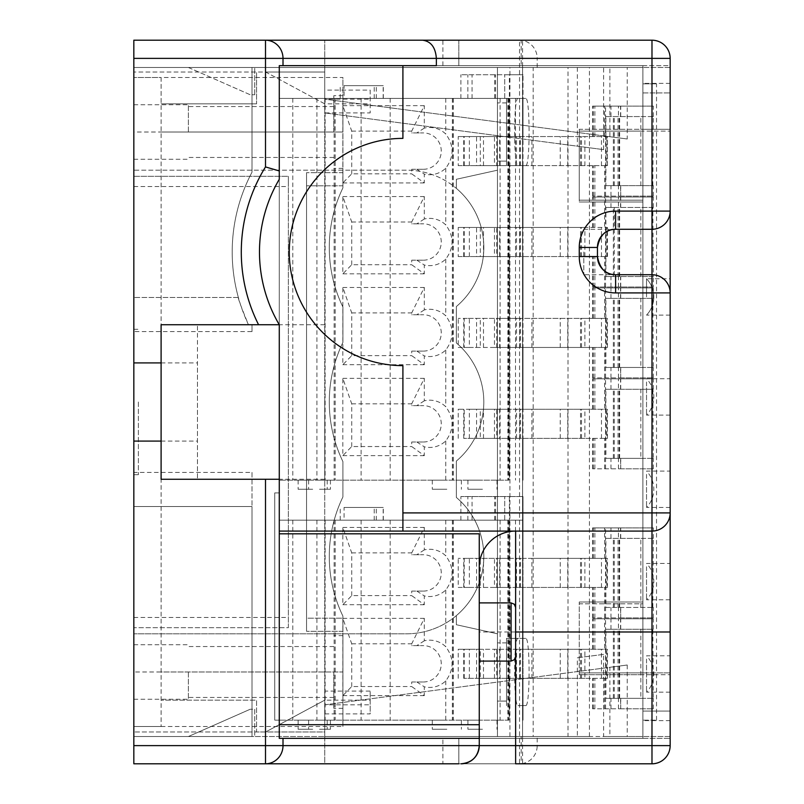 <?xml version="1.0" encoding="UTF-8"?>
<svg xmlns="http://www.w3.org/2000/svg" width="804" height="804" viewBox="0 0 804 804"><rect width="100%" height="100%" fill="white"/><g stroke="black" fill="none" stroke-linecap="round" stroke-linejoin="round"><path stroke-width="0.6" stroke-dasharray="4.02 3.01" d="M279.279 533.816L279.279 724.716L479.264 724.716L479.264 533.816L279.279 533.816L279.279 724.716M579.262 674.717L579.262 601.985L579.262 674.717L642.899 674.717L642.899 601.985L579.262 601.985L642.899 601.985L642.899 129.283L579.262 129.283L579.262 202.015L579.262 129.283L670.164 129.283L642.899 129.283L642.899 674.717L670.164 674.717L579.262 674.717M583.804 252.004L583.804 274.737L583.804 252.004M161.101 77.475L161.101 726.525L133.836 726.525L133.836 763.8L324.736 763.8L324.736 40.2L133.836 40.2L133.836 77.475L133.836 72.018L133.836 77.475L161.101 77.475L133.836 77.475L161.101 77.475L161.101 103.837L161.101 77.475L133.836 77.475L133.836 726.525L161.101 726.525L133.836 726.525L161.101 726.525L161.101 77.475L342.916 77.475L342.916 132.017L342.916 77.475M288.365 627.683L288.365 176.317L288.365 627.683L133.836 627.683L133.836 617.442L133.836 627.683L288.365 627.683M133.836 176.317L288.365 176.317L288.365 186.558L288.365 176.317L133.836 176.317L133.836 627.683L133.836 176.317M188.377 671.983L188.377 699.259L188.377 671.983M333.821 671.983L333.821 708.344L333.821 671.983M133.836 671.983L133.836 699.259L133.836 671.983L342.916 671.983L342.916 635.622L342.916 726.525L342.916 616.125A137.032 137.032 0 0 1 342.916 496.942A137.032 137.032 0 0 0 342.916 616.125L342.916 618.206L306.555 618.206L306.555 631.331L306.555 172.669L306.555 631.331L306.555 172.669L306.555 618.206L342.916 618.206L342.916 631.331L342.916 616.125A137.032 137.032 0 0 1 342.916 496.942L342.916 461.596A137.032 137.032 0 0 1 342.916 342.403L342.916 307.058L342.916 342.403A137.032 137.032 0 0 0 342.916 461.596A137.032 137.032 0 0 1 342.916 342.403L342.916 307.058A137.032 137.032 0 0 1 342.916 187.875L342.916 172.669L342.916 187.875A137.032 137.032 0 0 0 342.916 307.058A137.032 137.032 0 0 1 342.916 187.875L342.916 132.017L342.916 187.875A137.032 137.032 0 0 0 342.916 307.058L342.916 342.403A137.032 137.032 0 0 0 342.916 461.596L342.916 496.942A137.032 137.032 0 0 0 342.916 616.125L342.916 671.983L161.101 671.983M342.916 631.331L306.555 631.331L342.916 631.331L342.916 616.125A137.032 137.032 0 0 1 342.916 496.942A137.032 137.032 0 0 0 342.916 616.125L342.916 631.331M342.916 185.794L306.555 185.794L342.916 185.794L342.916 172.669L306.555 172.669L342.916 172.669L342.916 185.794M342.916 461.596L342.916 496.942L342.916 461.596A137.032 137.032 0 0 1 342.916 342.403L342.916 307.058L342.916 342.403A137.032 137.032 0 0 0 342.916 461.596M342.916 307.058A137.032 137.032 0 0 1 342.916 187.875A137.032 137.032 0 0 0 342.916 307.058M333.821 132.017L333.821 95.656L333.821 132.017M133.836 132.017L133.836 104.741L133.836 159.282L133.836 132.017L342.916 132.017L342.916 95.656L342.916 168.378L342.916 132.017L161.101 132.017M188.377 132.017L188.377 104.741L188.377 132.017M138.378 402L138.378 474.722L138.378 402M133.836 402L133.836 329.278L133.836 402M646.537 296.917L646.537 278.737L646.537 296.917M646.537 659.079L646.537 692.164L646.537 659.079M646.537 474.36L646.537 507.445L646.537 474.36M479.264 635.622L479.264 602.899L479.264 635.622M324.736 90.118L324.736 112.922L324.736 103.837L370.182 103.837L370.182 112.922L370.182 90.118L324.736 90.118L324.736 65.657L522.57 65.657L279.279 65.657L279.279 179.282A143.434 143.434 0 0 0 279.279 324.736L279.279 738.343L279.279 65.657L279.279 738.343L324.736 738.343L324.736 713.882L370.182 713.882L370.182 691.078L370.182 713.882M605.894 607.442L653.34 607.442L605.894 607.442L605.894 587.443L512.218 587.443L607.442 587.443L605.894 587.443L605.894 558.358L523.002 558.358L523.002 496.54L523.002 520.178L279.279 520.178L279.279 720.163L279.279 520.178L523.002 520.178L460.903 520.178L509.364 520.178L509.364 496.54L523.002 496.54L460.903 496.54L509.364 496.54M620.557 196.106L653.34 196.106L592.558 196.106L620.738 196.106L620.557 185.644L653.34 185.644L605.894 185.644L605.894 165.644L512.218 165.644L607.442 165.644L605.894 165.644L605.894 136.559L523.002 136.559L523.002 74.742L523.002 98.379L279.279 98.379L279.279 480.179L279.279 98.379L523.002 98.379L460.903 98.379L509.364 98.379L509.364 74.742L523.002 74.742L460.903 74.742L509.364 74.742M646.537 382L646.537 415.095L646.537 382M646.537 566.719L646.537 599.804L646.537 566.719M614.236 207.462L605.894 207.462L605.894 227.462L607.442 227.462L606.789 227.462L606.789 256.556L607.442 256.556L605.894 256.556L605.894 276.556L653.34 276.556L652.848 207.462L613.362 207.462L614.236 207.462L614.236 276.556L619.643 276.556L605.894 276.556M652.848 276.556L614.236 276.556M640.838 276.556L640.838 207.462M652.848 207.462L605.894 207.462M618.437 197.01L653.34 197.01L592.558 197.01L618.437 197.01L618.437 207.462M620.557 207.462L620.557 197.01M653.34 207.462L653.34 197.01M653.34 287.008L592.558 287.008L653.34 287.008L653.34 276.556M620.557 287.008L620.557 276.556M640.838 185.644L640.838 116.56L605.894 116.56L605.894 136.559L607.442 136.559L606.789 136.559L606.789 165.644M652.848 185.644L653.34 116.56L605.894 116.56M618.437 106.108L653.34 106.108L592.558 106.108L618.437 106.108L618.437 116.56M620.557 116.56L620.557 106.108M652.848 116.56L640.838 116.56M653.34 116.56L653.34 106.108M653.34 196.106L653.34 185.644M605.894 185.644L620.557 185.644M652.848 298.364L605.894 298.364L605.894 318.364L607.442 318.364L606.789 318.364L606.789 347.459L607.442 347.459L605.894 347.459L605.894 367.458L653.34 367.458L652.848 298.364L605.894 298.364M618.437 287.912L653.34 287.912L592.558 287.912L618.437 287.912L618.437 298.364M620.557 298.364L620.557 287.912M653.34 298.364L653.34 287.912M620.557 377.91L653.34 377.91L592.558 377.91L620.738 377.91L620.557 367.458M653.34 377.91L653.34 367.458M652.848 367.458L640.838 367.458L640.838 298.364M640.838 367.458L605.894 367.458M652.848 389.277L605.894 389.277L605.894 409.276L607.442 409.276L606.789 409.276L606.789 438.361L607.442 438.361L605.894 438.361L605.894 458.36L653.34 458.36L652.848 389.277L605.894 389.277M618.437 378.815L653.34 378.815L592.558 378.815L618.437 378.815L618.437 389.277M620.557 389.277L620.557 378.815M653.34 389.277L653.34 378.815M620.557 468.812L653.34 468.812L592.558 468.812L620.738 468.812L620.557 458.36M653.34 468.812L653.34 458.36M652.848 458.36L640.838 458.36L640.838 389.277M640.838 458.36L605.894 458.36M604.568 287.008L604.568 256.556L605.894 256.556L605.894 227.462L604.568 227.462L604.568 197.01M604.568 377.91L604.568 347.459L605.894 347.459L605.894 318.364L604.568 318.364L604.568 287.912M604.568 468.812L604.568 438.361L605.894 438.361L605.894 409.276L604.568 409.276L604.568 378.815M604.568 256.556L499.656 256.556L499.656 227.462L606.789 227.462M604.568 347.459L584.88 347.459L584.88 318.364L604.568 318.364M584.88 256.556L584.88 227.462L604.568 227.462M584.88 227.462L523.002 227.462L523.002 165.644L499.656 165.644L499.656 136.559L606.789 136.559M508.952 256.556L508.952 227.462L496.691 227.462L496.691 256.556L531.886 256.556L531.886 227.462M531.886 256.556L606.789 256.556M531.886 165.644L531.886 136.559M584.88 347.459L499.656 347.459L499.656 318.364L606.789 318.364M584.88 318.364L523.002 318.364L523.002 256.556L523.002 318.364L499.656 318.364M499.656 347.459L606.789 347.459M531.886 347.459L531.886 318.364M604.568 438.361L584.88 438.361L584.88 409.276L604.568 409.276M344.062 85.656L383.307 85.656L344.062 85.656L344.062 98.379L340.213 98.379L383.307 98.379L344.062 98.379M519.696 256.556L519.696 227.462L523.002 227.462L523.002 165.644L496.691 165.644L496.691 136.559L499.656 136.559M508.952 165.644L508.952 136.559L496.691 136.559M496.691 165.644L499.656 165.644M496.691 256.556L499.656 256.556M496.691 227.462L499.656 227.462M496.691 347.459L496.691 318.364M508.952 347.459L508.952 318.364M584.88 438.361L496.691 438.361L496.691 409.276L606.789 409.276M508.952 438.361L508.952 409.276L496.691 409.276M496.691 438.361L499.656 438.361L499.656 409.276M476.561 438.361L476.561 409.276L480.31 409.276L480.31 438.361L463.737 438.361L499.656 438.361M584.88 409.276L523.002 409.276L523.002 347.459L523.002 409.276L508.952 409.276M480.31 438.361L606.789 438.361M531.886 438.361L531.886 409.276M480.31 227.462L480.31 256.556L458.22 256.556L458.22 227.462L512.218 227.462L458.22 227.462M469.365 256.556L469.365 227.462M480.31 256.556L476.561 256.556L476.561 227.462M476.561 256.556L494.47 256.556L494.47 227.462M494.47 256.556L512.218 256.556L509.364 256.556L509.364 318.364L464.22 318.364L464.22 347.459L509.364 347.459L509.364 409.276L464.22 409.276L464.22 438.361M480.31 136.559L480.31 165.644L458.22 165.644L458.22 136.559L512.218 136.559L458.22 136.559M469.365 165.644L469.365 136.559M480.31 165.644L476.561 165.644L476.561 136.559M476.561 165.644L494.47 165.644L494.47 136.559M494.47 165.644L512.218 165.644L509.364 165.644L509.364 227.462M458.22 438.361L458.22 409.276L464.22 409.276M469.365 438.361L469.365 409.276L458.22 409.276M480.31 409.276L469.365 409.276M494.47 438.361L494.47 409.276L476.561 409.276M509.364 409.276L494.47 409.276M494.47 318.364L463.737 318.364L480.31 318.364L480.31 347.459L463.737 347.459L494.47 347.459L494.47 318.364L509.364 318.364M476.561 347.459L476.561 318.364M480.31 347.459L469.365 347.459L469.365 318.364L458.22 318.364L464.22 318.364M480.31 318.364L469.365 318.364M469.365 347.459L458.22 347.459L458.22 318.364M494.47 347.459L509.364 347.459M411.718 169.282L423.356 169.282L411.718 169.282L411.718 173.825L424.301 182.92L424.301 174.096A23.638 23.276 -90 0 0 445.778 168.157C454.159 156.79 454.159 145.413 445.778 134.047A23.638 23.276 -90 0 0 424.301 128.107L424.301 105.656L411.718 131.102L411.718 132.921L423.356 132.921L411.718 132.921M423.356 169.282A18.18 17.909 -90 0 0 441.255 151.102A18.18 17.909 -90 0 0 423.356 132.921M351.73 173.825L351.73 131.102L342.846 105.656L342.846 182.92L351.73 173.825L411.718 173.825M351.73 131.102L411.718 131.102M411.718 441.999L423.356 441.999L411.718 441.999L411.718 446.542L424.301 455.637L424.301 446.813A23.638 23.276 -90 0 0 445.778 440.873C454.159 429.507 454.159 418.13 445.778 406.764A23.638 23.276 -90 0 0 424.301 400.824L424.301 378.362L411.718 403.819L411.718 405.638L423.356 405.638L411.718 405.638M423.356 441.999A18.18 17.909 -90 0 0 441.255 423.819A18.18 17.909 -90 0 0 423.356 405.638M351.73 446.542L351.73 403.819L342.846 378.362L342.846 455.637L351.73 446.542L411.718 446.542M351.73 403.819L411.718 403.819M411.718 351.097L423.356 351.097L411.718 351.097L411.718 355.639L424.301 364.725L424.301 355.911A23.638 23.276 -90 0 0 445.778 349.971C454.159 338.595 454.159 327.228 445.778 315.861A23.638 23.276 -90 0 0 424.301 309.912L424.301 287.46L411.718 312.917L411.718 314.736L423.356 314.736L411.718 314.736M423.356 351.097A18.18 17.909 -90 0 0 441.255 332.916A18.18 17.909 -90 0 0 423.356 314.736M351.73 355.639L351.73 312.917L342.846 287.46L342.846 364.725L351.73 355.639L411.718 355.639M351.73 312.917L411.718 312.917M411.718 260.184L423.356 260.184L411.718 260.184L411.718 264.737L424.301 273.822L424.301 265.008A23.638 23.276 -90 0 0 445.778 259.059C454.159 247.692 454.159 236.326 445.778 224.949A23.638 23.276 -90 0 0 424.301 219.01L424.301 196.558L411.718 222.004L411.718 223.824L423.356 223.824L411.718 223.824M423.356 260.184A18.18 17.909 -90 0 0 441.255 242.004A18.18 17.909 -90 0 0 423.356 223.824M351.73 264.737L351.73 222.004L342.846 196.558L342.846 273.822L351.73 264.737L411.718 264.737M351.73 222.004L411.718 222.004M494.661 98.379L494.661 74.742M495.606 98.379L495.606 74.742M467.848 98.379L467.848 74.742M460.903 98.379L460.903 74.742M472.048 98.379L472.048 74.742M504.721 98.379L504.721 74.742L504.721 98.379M376.292 98.379L376.292 85.656M340.213 98.379L340.213 85.656M519.696 347.459L519.696 318.364M519.696 438.361L519.696 409.276M509.364 136.559L509.364 98.379L523.002 98.379L523.002 136.559L508.952 136.559M519.696 165.644L519.696 136.559M519.696 227.462L508.952 227.462M458.22 347.459L464.22 347.459M458.22 256.556L509.364 256.556M464.22 256.556L464.22 227.462M458.22 165.644L509.364 165.644M464.22 165.644L464.22 136.559M416.814 169.282L424.301 174.096M342.846 182.92L424.301 182.92M424.301 105.656L342.846 105.656M424.301 128.107L416.814 132.921M416.814 441.999L424.301 446.813M342.846 455.637L424.301 455.637M424.301 378.362L342.846 378.362M424.301 400.824L416.814 405.638M416.814 351.097L424.301 355.911M342.846 364.725L424.301 364.725M424.301 287.46L342.846 287.46M424.301 309.912L416.814 314.736M416.814 260.184L424.301 265.008M342.846 273.822L424.301 273.822M424.301 196.558L342.846 196.558M424.301 219.01L416.814 223.824M312.676 489.264L298.133 489.264L312.676 489.264M319.51 489.264L330.424 489.264L319.51 489.264M446.843 489.264L432.301 489.264L446.843 489.264M509.063 480.179L279.279 480.179L509.063 480.179L509.063 98.379M523.002 438.361L523.002 480.179L523.002 438.361M509.364 438.361L509.364 480.179M523.002 98.379L523.002 480.179L523.002 98.379M508.349 98.379L508.349 480.179M507.867 98.379L507.867 480.179M452.371 98.379L452.371 480.179M316.917 98.379L316.917 480.179M335.198 98.379L335.198 480.179M292.797 98.379L292.797 480.179M361.096 98.379L361.096 480.179M390.181 98.379L390.181 480.179M312.676 480.179L298.133 480.179L312.676 480.179M319.51 480.179L330.424 480.179L319.51 480.179M446.843 480.179L432.301 480.179L446.843 480.179M482.46 489.264L467.918 489.264L482.46 489.264M482.46 480.179L467.918 480.179L482.46 480.179M652.848 607.442L653.34 538.358L605.894 538.358L605.894 558.358L607.442 558.358L606.789 558.358L606.789 587.443M618.437 527.906L653.34 527.906L592.558 527.906L618.437 527.906L618.437 538.358M620.557 538.358L620.557 527.906M653.34 538.358L653.34 527.906M620.557 617.894L653.34 617.894L592.558 617.894L620.738 617.894L620.557 607.442M653.34 617.894L653.34 607.442M640.838 607.442L640.838 538.358L605.894 538.358M652.848 538.358L640.838 538.358M652.848 629.261L605.894 629.261L605.894 649.26L607.442 649.26L606.789 649.26L606.789 678.345L607.442 678.345L605.894 678.345L605.894 698.344L653.34 698.344L652.848 629.261L605.894 629.261M618.437 618.809L653.34 618.809L592.558 618.809L618.437 618.809L618.437 629.261M620.557 629.261L620.557 618.809M653.34 629.261L653.34 618.809M620.557 708.806L653.34 708.806L592.558 708.806L620.738 708.806L620.557 698.344M653.34 708.806L653.34 698.344M652.848 698.344L640.838 698.344L640.838 629.261M640.838 698.344L605.894 698.344M604.568 708.806L604.568 678.345L605.894 678.345L605.894 649.26L604.568 649.26L604.568 618.809M531.886 587.443L531.886 558.358L606.789 558.358M604.568 678.345L584.88 678.345L584.88 649.26L604.568 649.26M499.656 587.443L523.002 587.443L499.656 587.443L499.656 558.358L531.886 558.358M344.062 507.445L383.307 507.445L344.062 507.445L344.062 520.178L340.213 520.178L383.307 520.178L344.062 520.178M496.691 587.443L496.691 558.358L499.656 558.358M508.952 587.443L508.952 558.358L496.691 558.358M584.88 678.345L496.691 678.345L496.691 649.26L606.789 649.26M508.952 678.345L508.952 649.26L496.691 649.26M496.691 678.345L499.656 678.345L499.656 649.26M476.561 678.345L476.561 649.26L480.31 649.26L480.31 678.345L463.737 678.345L499.656 678.345M584.88 649.26L523.002 649.26L523.002 587.443L523.002 649.26L508.952 649.26M480.31 678.345L606.789 678.345M531.886 678.345L531.886 649.26M458.22 678.345L458.22 649.26L512.218 649.26L476.561 649.26M469.365 678.345L469.365 649.26L458.22 649.26M480.31 649.26L469.365 649.26M494.47 678.345L494.47 649.26M494.47 558.358L463.737 558.358L480.31 558.358L480.31 587.443L463.737 587.443L494.47 587.443L494.47 558.358L512.218 558.358L464.22 558.358L464.22 587.443L509.364 587.443L509.364 649.26M476.561 587.443L476.561 558.358M480.31 587.443L469.365 587.443L469.365 558.358L458.22 558.358L464.22 558.358M480.31 558.358L469.365 558.358M469.365 587.443L458.22 587.443L458.22 558.358M494.47 587.443L509.364 587.443M411.718 591.081L423.356 591.081L411.718 591.081L411.718 595.623L424.301 604.719L424.301 595.895A23.638 23.276 -90 0 0 445.778 589.955C454.159 578.589 454.159 567.212 445.778 555.845A23.638 23.276 -90 0 0 424.301 549.906L424.301 527.444L411.718 552.901L411.718 554.72L423.356 554.72L411.718 554.72M423.356 591.081A18.18 17.909 -90 0 0 441.255 572.9A18.18 17.909 -90 0 0 423.356 554.72M351.73 595.623L351.73 552.901L342.846 527.444L342.846 604.719L351.73 595.623L411.718 595.623M351.73 552.901L411.718 552.901M411.718 681.983L423.356 681.983L411.718 681.983L411.718 686.536L424.301 695.621L424.301 686.807A23.638 23.276 -90 0 0 445.778 680.857C454.159 669.491 454.159 658.124 445.778 646.748A23.638 23.276 -90 0 0 424.301 640.808L424.301 618.356L411.718 643.803L411.718 645.622L423.356 645.622L411.718 645.622M423.356 681.983A18.18 17.909 -90 0 0 441.255 663.802A18.18 17.909 -90 0 0 423.356 645.622M351.73 686.536L351.73 643.803L342.846 618.356L342.846 695.621L351.73 686.536L411.718 686.536M351.73 643.803L411.718 643.803M494.661 520.178L494.661 496.54M495.606 520.178L495.606 496.54M467.848 520.178L467.848 496.54M460.903 520.178L460.903 496.54M472.048 520.178L472.048 496.54M504.721 520.178L504.721 496.54L504.721 520.178M376.292 520.178L376.292 507.445M340.213 520.178L340.213 507.445M519.696 587.443L519.696 558.358L508.952 558.358M519.696 678.345L519.696 649.26M509.364 558.358L509.364 520.178L523.002 520.178L523.002 558.358L519.696 558.358M458.22 587.443L464.22 587.443M464.22 678.345L464.22 649.26M416.814 591.081L424.301 595.895M342.846 604.719L424.301 604.719M424.301 527.444L342.846 527.444M424.301 549.906L416.814 554.72M416.814 681.983L424.301 686.807M342.846 695.621L424.301 695.621M424.301 618.356L342.846 618.356M424.301 640.808L416.814 645.622M312.676 729.258L298.133 729.258L312.676 729.258M319.51 729.258L330.424 729.258L319.51 729.258M446.843 729.258L432.301 729.258L446.843 729.258M509.063 720.163L279.279 720.163L509.063 720.163L509.063 520.178M523.002 678.345L523.002 720.163L523.002 678.345M509.364 678.345L509.364 720.163M523.002 520.178L523.002 720.163L523.002 520.178M508.349 520.178L508.349 720.163M507.867 520.178L507.867 720.163M452.371 520.178L452.371 720.163M316.917 520.178L316.917 720.163M335.198 520.178L335.198 720.163M292.797 520.178L292.797 720.163M361.096 520.178L361.096 720.163M390.181 520.178L390.181 720.163M312.676 720.163L298.133 720.163L312.676 720.163M319.51 720.163L330.424 720.163L319.51 720.163M446.843 720.163L432.301 720.163L446.843 720.163M482.46 729.258L467.918 729.258L482.46 729.258M482.46 720.163L467.918 720.163L482.46 720.163M256.556 103.837L161.101 103.837L256.556 103.837L256.556 72.018L256.556 103.837M324.736 103.837L265.642 72.018L133.836 72.018L324.736 72.018L324.736 103.837L265.642 72.018L324.736 72.018L324.736 731.982L133.836 731.982L256.556 731.982L256.556 700.163L161.101 700.163L256.556 700.163L256.556 731.982L324.736 731.982L324.736 700.163L370.182 700.163M265.501 40.2L519.545 40.2A18.18 17.658 -90 0 1 537.203 58.38L133.836 58.38L133.836 40.2L133.836 67.476L252.004 67.476L252.004 172.207A170.709 170.709 0 0 0 238.366 297.46C237.833 297.962 241.2 307.058 248.466 324.736L252.004 324.736L248.466 324.736A170.709 170.709 0 0 1 252.004 172.207L252.004 67.476L133.836 67.476L133.836 331.59L133.836 67.476L497.445 67.476L497.445 736.524L133.836 736.524L133.836 472.41L133.836 736.524L252.004 736.524L133.836 736.524L133.836 633.803L406.543 633.803A77.264 77.264 0 0 0 456.34 497.445L456.34 461.084A77.264 77.264 0 0 0 456.34 342.916L456.34 306.555A77.264 77.264 0 0 0 406.543 170.197L133.836 170.197L133.836 67.476L188.377 67.476L250.185 94.741L254.737 94.741L250.185 94.741L188.377 67.476L642.899 67.476L642.899 83.375L642.899 65.657L642.899 92.922L642.899 65.657L642.899 83.375L642.899 65.657L642.899 83.375L642.899 65.657L642.899 83.375L642.899 65.657L642.899 67.476L642.899 65.657L442.903 65.657L642.899 65.657L442.903 65.657L642.899 65.657L442.903 65.657L642.899 65.657L442.903 65.657L642.899 65.657L442.903 65.657L642.899 65.657L642.899 738.343L442.903 738.343L642.899 738.343L442.903 738.343L642.899 738.343L442.903 738.343L642.899 738.343L442.903 738.343L642.899 738.343L442.903 738.343L642.899 738.343L442.903 738.343L642.899 738.343L642.899 711.078L670.164 711.078L670.164 738.343L670.164 711.078L642.899 711.078L642.899 738.343L642.899 720.625L642.899 738.343L642.899 720.625L642.899 738.343L642.899 720.625L642.899 738.343L642.899 720.625L642.899 736.524L603.613 736.524L603.613 654.366L577.362 657.813L577.362 736.524L568.016 736.524L568.016 67.476L577.362 67.476L324.736 67.476L642.899 67.476L642.899 131.102L579.262 131.102L579.262 200.196L579.262 131.102L670.164 131.102L670.164 58.38A18.18 18.18 0 0 0 651.984 40.2L324.736 40.2L521.183 40.2L521.183 67.476M279.279 492.902L279.279 720.163L279.279 492.902L274.737 492.902L274.737 720.163L274.737 492.902L279.279 492.902M370.182 90.118L370.182 103.837M436.361 65.657L279.279 65.657L324.736 65.657L324.736 40.2L324.736 67.476L627.241 67.476L627.241 138.992L609.884 136.71L609.884 67.476M479.264 738.343L279.279 738.343L522.57 738.343L324.736 738.343L324.736 763.8L522.57 763.8L522.57 40.2M324.736 700.163L265.642 731.982L324.736 700.163L324.736 691.078L324.736 713.882M642.899 65.657L670.164 65.657L670.164 92.922L670.164 65.657L642.899 65.657M642.899 738.343L670.164 738.343L642.899 738.343M522.57 738.343L522.57 65.657M579.262 202.015L642.899 202.015L579.262 202.015M533.163 736.524L589.422 736.524L589.422 67.476L533.163 67.476L533.163 736.524L537.203 736.524L537.203 745.62L519.545 745.62L519.545 40.2L651.984 40.2L442.903 40.2L651.984 40.2A18.18 18.18 0 0 1 670.164 58.38A18.18 18.18 0 0 0 651.984 40.2A18.18 18.18 0 0 1 670.164 58.38A18.18 18.18 0 0 0 651.984 40.2A18.18 18.18 0 0 1 670.164 58.38A18.18 18.18 0 0 0 651.984 40.2A18.18 18.18 0 0 1 670.164 58.38A18.18 18.18 0 0 0 651.984 40.2A18.18 18.18 0 0 1 670.164 58.38A18.18 18.18 0 0 0 651.984 40.2A18.18 18.18 0 0 1 670.164 58.38A18.18 18.18 0 0 0 651.984 40.2A18.18 18.18 0 0 1 670.164 58.38A18.18 18.18 0 0 0 651.984 40.2A18.18 18.18 0 0 1 670.164 58.38L670.164 745.62A18.18 18.18 0 0 1 651.984 763.8L515.635 763.8M458.813 763.8L458.813 738.343L458.813 763.8L458.813 738.343L458.813 763.8L458.813 738.343L458.813 763.8L458.813 738.343L458.813 763.8L458.813 738.343L458.813 763.8L458.813 738.343L458.813 763.8L458.813 738.343L458.813 763.8L442.903 763.8L651.984 763.8A18.18 18.18 0 0 0 670.164 745.62L670.164 58.38L537.203 58.38L537.203 67.476M522.57 763.8L651.984 763.8A18.18 18.18 0 0 0 670.164 745.62A18.18 18.18 0 0 1 651.984 763.8A18.18 18.18 0 0 0 670.164 745.62A18.18 18.18 0 0 1 651.984 763.8A18.18 18.18 0 0 0 670.164 745.62A18.18 18.18 0 0 1 651.984 763.8A18.18 18.18 0 0 0 670.164 745.62A18.18 18.18 0 0 1 651.984 763.8A18.18 18.18 0 0 0 670.164 745.62A18.18 18.18 0 0 1 651.984 763.8A18.18 18.18 0 0 0 670.164 745.62A18.18 18.18 0 0 1 651.984 763.8A18.18 18.18 0 0 0 670.164 745.62A18.18 18.18 0 0 1 651.984 763.8L265.501 763.8M670.164 396.905L670.164 415.095L670.164 396.905M670.164 673.983L670.164 655.803L670.164 673.983M670.164 296.917L670.164 278.737L670.164 296.917M670.164 489.264L670.164 507.445L670.164 489.264M670.164 581.624L670.164 563.443L670.164 581.624M161.101 441.084L197.462 441.084L197.462 362.916L197.462 479.264L197.462 324.736L197.462 441.084M161.101 362.916L197.462 362.916M258.576 324.736L161.101 324.736L161.101 479.264L279.279 479.264M324.736 402L324.736 479.264L324.736 402M670.164 292.917A18.18 18.18 0 0 0 651.984 274.737L583.804 274.737M597.442 256.556L597.442 247.461M583.804 229.281L651.984 229.281A18.18 18.18 0 0 0 670.164 211.1M402.904 65.657L402.904 138.378A113.635 113.635 0 0 0 289.279 252.004A113.635 113.635 0 0 0 402.904 365.639L402.904 531.082M279.279 720.163L274.737 720.163L279.279 720.163M279.279 531.082L651.984 531.082A18.18 18.18 0 0 0 670.164 512.902L670.164 131.102L642.899 131.102L642.899 603.804L579.262 603.804L579.262 672.898L579.262 603.804L642.899 603.804L642.899 672.898L579.262 672.898L670.164 672.898L670.164 631.984M515.635 531.082A36.361 36.361 0 0 0 479.264 567.443L479.264 745.62M577.362 67.476L577.362 146.187L603.613 149.634L324.736 112.922L370.182 112.922M627.241 138.992L324.736 99.173L370.182 99.204M577.362 736.524L324.736 736.524L324.736 763.8L324.736 691.078L370.182 691.078M627.241 665.009L627.241 736.524L609.884 736.524L609.884 667.29L627.241 665.009L324.736 704.827L370.182 704.796M642.899 92.922L670.164 92.922L642.899 92.922M479.264 567.443L479.264 724.716M252.004 331.59L252.004 324.736L252.004 331.59L133.836 331.59M238.366 297.46L133.836 297.46L238.366 297.46M252.004 472.41L252.004 736.524L252.004 506.54L133.836 506.54L252.004 506.54L252.004 472.41L133.836 472.41M521.183 763.8L651.984 763.8C663.009 762.705 669.069 756.644 670.164 745.62L670.164 672.898L642.899 672.898L642.899 736.524L521.183 736.524L521.183 763.8L442.903 763.8L442.903 738.343M133.836 58.38L133.836 170.197L406.543 170.197A77.264 77.264 0 0 1 456.34 306.555L456.34 342.916A77.264 77.264 0 0 1 456.34 461.084L456.34 497.445L456.34 461.084A77.264 77.264 0 0 0 456.34 342.916L456.34 306.555A77.264 77.264 0 0 0 456.34 188.377L456.34 179.282L497.445 170.197L497.445 633.803L456.34 624.718L456.34 615.623A77.264 77.264 0 0 0 456.34 497.445L456.34 461.084A77.264 77.264 0 0 0 456.34 342.916L456.34 306.555A77.264 77.264 0 0 0 456.34 188.377L456.34 179.282L497.445 170.197L497.445 633.803L456.34 624.718L456.34 615.623A77.264 77.264 0 0 0 456.34 497.445L456.34 461.084A77.264 77.264 0 0 0 456.34 342.916L456.34 306.555A77.264 77.264 0 0 0 456.34 188.377L456.34 179.282L497.445 170.197L497.445 633.803L456.34 624.718L456.34 615.623A77.264 77.264 0 0 0 456.34 497.445L456.34 461.084A77.264 77.264 0 0 0 456.34 342.916L456.34 306.555A77.264 77.264 0 0 0 456.34 188.377L456.34 179.282L497.445 170.197L497.445 633.803L456.34 624.718L456.34 615.623A77.264 77.264 0 0 0 456.34 497.445A77.264 77.264 0 0 1 406.543 633.803L133.836 633.803L133.836 763.8L133.836 736.524L254.737 736.524L254.737 709.259L250.185 709.259L254.737 709.259L254.737 736.524L521.183 736.524M627.241 736.524L603.613 736.524M521.183 40.2L651.984 40.2C663.009 41.295 669.069 47.356 670.164 58.38M642.899 720.163L642.899 83.837L642.899 720.163L656.536 720.163L642.899 720.163M642.899 200.196L579.262 200.196L642.899 200.196M670.164 599.804L670.164 563.443L646.537 563.443A26.361 26.361 0 0 1 646.537 599.804L670.164 599.804M670.164 745.62L537.203 745.62A18.18 17.658 -90 0 1 519.545 763.8L519.545 745.62L133.836 745.62M589.422 67.476L533.163 67.476M589.422 736.524L537.203 736.524M568.016 736.524L497.445 736.524L497.445 67.476L568.016 67.476M627.241 67.476L324.736 67.476L324.736 99.173L609.884 136.71M603.613 149.634L603.613 67.476M324.736 112.922L324.736 67.476L324.736 112.922L577.362 146.187M603.613 654.366L577.362 657.813M509.927 736.524L509.927 67.476M324.736 691.078L324.736 736.524L609.884 736.524M525.685 98.379L518.047 98.379C513.505 96.751 513.505 167.272 518.047 165.644L525.685 165.644C530.228 167.272 530.228 96.751 525.685 98.379L506.54 98.379L506.54 165.644L506.54 98.379L518.047 98.379M525.685 638.356L518.047 638.356C513.505 636.728 513.505 707.249 518.047 705.621L525.685 705.621C530.228 707.249 530.228 636.728 525.685 638.356L506.54 638.356L506.54 705.621L506.54 638.356L518.047 638.356M525.685 165.644L518.047 165.644M525.685 705.621L518.047 705.621M506.54 161.101L506.54 102.922L506.54 161.101L497.445 161.101L497.445 102.922L497.445 161.101L506.54 161.101M506.54 701.078L506.54 642.899L506.54 701.078L497.445 701.078L497.445 642.899L497.445 701.078L506.54 701.078M506.54 102.922L497.445 102.922L506.54 102.922M506.54 642.899L497.445 642.899L506.54 642.899M324.736 704.827L324.736 736.524L324.736 704.827L609.884 667.29M188.377 736.524L250.185 709.259L188.377 736.524M324.736 99.173L324.736 40.2M254.737 94.741L254.737 67.476L254.737 94.741M642.899 83.837L656.536 83.837L642.899 83.837M511.083 661.079L511.083 602.899M619.1 276.556L619.1 207.462M618.437 287.008L618.437 276.556M618.005 276.556L618.005 207.462M614.236 185.644L614.236 116.56M619.1 185.644L619.1 116.56M618.437 196.106L618.437 185.644M618.005 185.644L618.005 116.56M618.437 377.91L618.437 367.458M614.236 367.458L614.236 298.364M619.1 367.458L619.1 298.364M618.005 367.458L618.005 298.364M618.437 468.812L618.437 458.36M614.236 458.36L614.236 389.277M619.1 458.36L619.1 389.277M618.005 458.36L618.005 389.277M610.96 287.008L610.96 276.556M610.96 298.364L610.96 287.912M610.96 196.106L610.96 185.644M610.96 207.462L610.96 197.01M605.563 287.008L605.563 197.01M610.96 116.56L610.96 106.108M605.563 196.106L605.563 106.108M605.563 377.91L605.563 287.912M610.96 377.91L610.96 367.458M610.96 389.277L610.96 378.815M605.563 468.812L605.563 378.815M610.96 468.812L610.96 458.36M593.322 287.008L593.322 256.556M594.859 287.008L594.859 256.556M593.322 318.364L593.322 287.912M594.859 318.364L594.859 287.912M593.322 196.106L593.322 165.644M594.859 196.106L594.859 165.644M604.568 196.106L604.568 165.644M593.322 227.462L593.322 197.01M594.859 227.462L594.859 197.01M580.538 256.556L580.538 227.462M567.755 256.556L567.755 227.462M560.237 256.556L560.237 227.462M520.55 256.556L520.55 227.462M581.513 256.556L581.513 227.462M601.472 256.556L601.472 227.462M604.568 136.559L604.568 106.108M593.322 136.559L593.322 106.108M594.859 136.559L594.859 106.108M584.88 165.644L584.88 136.559M580.538 165.644L580.538 136.559M567.755 165.644L567.755 136.559M560.237 165.644L560.237 136.559M520.55 165.644L520.55 136.559M581.513 165.644L581.513 136.559M601.472 165.644L601.472 136.559M567.755 347.459L567.755 318.364M560.237 347.459L560.237 318.364M580.538 347.459L580.538 318.364M594.859 377.91L594.859 347.459M593.322 377.91L593.322 347.459M601.472 347.459L601.472 318.364M581.513 347.459L581.513 318.364M593.322 409.276L593.322 378.815M594.859 409.276L594.859 378.815M520.55 347.459L520.55 318.364M516.54 165.644L516.54 136.559M516.54 256.556L516.54 227.462M516.54 347.459L516.54 318.364M516.54 438.361L516.54 409.276M560.237 438.361L560.237 409.276M567.755 438.361L567.755 409.276M580.538 438.361L580.538 409.276M594.859 468.812L594.859 438.361M593.322 468.812L593.322 438.361M601.472 438.361L601.472 409.276M581.513 438.361L581.513 409.276M520.55 438.361L520.55 409.276M483.495 256.556L483.495 227.462M483.495 165.644L483.495 136.559M483.495 438.361L483.495 409.276M483.495 347.459L483.495 318.364M383.176 98.379L383.176 85.656M374.222 98.379L374.222 85.656M515.495 98.379L515.495 480.179M453.154 98.379L453.154 480.179M445.778 168.157L445.778 224.949M445.778 98.379L445.778 134.047M445.778 440.873L445.778 480.179M445.778 349.971L445.778 406.764M445.778 259.059L445.778 315.861M334.132 98.379L334.132 480.179M325.107 98.379L325.107 480.179M500.108 98.379L500.108 480.179M618.437 617.894L618.437 607.442M614.236 607.442L614.236 538.358M619.1 607.442L619.1 538.358M618.005 607.442L618.005 538.358M618.437 708.806L618.437 698.344M614.236 698.344L614.236 629.261M619.1 698.344L619.1 629.261M618.005 698.344L618.005 629.261M610.96 538.358L610.96 527.906M605.563 617.894L605.563 527.906M610.96 617.894L610.96 607.442M610.96 629.261L610.96 618.809M605.563 708.806L605.563 618.809M610.96 708.806L610.96 698.344M604.568 558.358L604.568 527.906M593.322 558.358L593.322 527.906M594.859 558.358L594.859 527.906M567.755 587.443L567.755 558.358M560.237 587.443L560.237 558.358M580.538 587.443L580.538 558.358M584.88 587.443L584.88 558.358M594.859 617.894L594.859 587.443M593.322 617.894L593.322 587.443M604.568 617.894L604.568 587.443M601.472 587.443L601.472 558.358M581.513 587.443L581.513 558.358M593.322 649.26L593.322 618.809M594.859 649.26L594.859 618.809M520.55 587.443L520.55 558.358M516.54 587.443L516.54 558.358M516.54 678.345L516.54 649.26M560.237 678.345L560.237 649.26M567.755 678.345L567.755 649.26M580.538 678.345L580.538 649.26M594.859 708.806L594.859 678.345M593.322 708.806L593.322 678.345M601.472 678.345L601.472 649.26M581.513 678.345L581.513 649.26M520.55 678.345L520.55 649.26M483.495 678.345L483.495 649.26M483.495 587.443L483.495 558.358M383.176 520.178L383.176 507.445M374.222 520.178L374.222 507.445M515.495 520.178L515.495 720.163M453.154 520.178L453.154 720.163M445.778 589.955L445.778 646.748M445.778 520.178L445.778 555.845M445.778 680.857L445.778 720.163M334.132 520.178L334.132 720.163M325.107 520.178L325.107 720.163M500.108 520.178L500.108 720.163M670.164 736.524L642.899 736.524L670.164 736.524M458.813 40.2L458.813 65.657L458.813 40.2M670.164 67.476L642.899 67.476L670.164 67.476M515.635 631.984L479.264 631.984M133.836 617.442L288.365 617.442M133.836 186.558L288.365 186.558M333.821 646.537L188.377 646.537M333.821 697.44L188.377 697.44M342.916 635.622L333.821 635.622M342.916 708.344L333.821 708.344M161.101 726.525L342.916 726.525M342.916 95.656L333.821 95.656M342.916 168.378L333.821 168.378M333.821 106.56L188.377 106.56M333.821 157.463L188.377 157.463M133.836 474.722L138.378 474.722M133.836 329.278L138.378 329.278M133.836 699.259L188.377 699.259M133.836 644.718L188.377 644.718M133.836 159.282L188.377 159.282M133.836 104.741L188.377 104.741M670.164 315.098L646.537 315.098A26.361 26.361 0 0 0 646.537 278.737A26.361 26.361 0 0 1 653.803 296.917A26.361 26.361 0 0 0 646.537 278.737L670.164 278.737M670.164 692.164L646.537 692.164A26.361 26.361 0 0 0 646.537 655.803L670.164 655.803M670.164 507.445L646.537 507.445A26.361 26.361 0 0 0 646.537 471.084L670.164 471.084M670.164 415.095L646.537 415.095A26.361 26.361 0 0 0 646.537 378.724L670.164 378.724M646.537 315.098A26.361 26.361 0 0 0 653.803 296.917A26.361 26.361 0 0 1 646.537 315.098M613.362 276.556L613.362 207.462M620.738 207.462L620.738 197.01M620.738 287.008L620.738 276.556M619.643 276.556L619.643 207.462M613.362 185.644L613.362 116.56M620.738 116.56L620.738 106.108M620.738 196.106L620.738 185.644M619.643 185.644L619.643 116.56M620.738 298.364L620.738 287.912M620.738 377.91L620.738 367.458M613.362 367.458L613.362 298.364M619.643 367.458L619.643 298.364M620.738 389.277L620.738 378.815M620.738 468.812L620.738 458.36M613.362 458.36L613.362 389.277M619.643 458.36L619.643 389.277M592.558 287.008L592.558 256.556M592.558 318.364L592.558 287.912M592.558 196.106L592.558 165.644M592.558 227.462L592.558 197.01M607.442 256.556L607.442 227.462M592.558 136.559L592.558 106.108M607.442 165.644L607.442 136.559M592.558 377.91L592.558 347.459M607.442 347.459L607.442 318.364M592.558 409.276L592.558 378.815M592.558 468.812L592.558 438.361M607.442 438.361L607.442 409.276M463.737 256.556L463.737 227.462M463.737 165.644L463.737 136.559M463.737 438.361L463.737 409.276M463.737 347.459L463.737 318.364M383.307 98.379L383.307 85.656M453.295 98.379L453.295 480.179M298.133 480.179L298.133 489.264M327.218 480.179L327.218 489.264M308.605 480.179L308.605 489.264M330.424 480.179L330.424 489.264M432.301 480.179L432.301 489.264M461.385 480.179L461.385 489.264M467.918 480.179L467.918 489.264M497.003 480.179L497.003 489.264M620.738 538.358L620.738 527.906M620.738 617.894L620.738 607.442M613.362 607.442L613.362 538.358M619.643 607.442L619.643 538.358M620.738 629.261L620.738 618.809M620.738 708.806L620.738 698.344M613.362 698.344L613.362 629.261M619.643 698.344L619.643 629.261M592.558 558.358L592.558 527.906M592.558 617.894L592.558 587.443M607.442 587.443L607.442 558.358M592.558 649.26L592.558 618.809M592.558 708.806L592.558 678.345M607.442 678.345L607.442 649.26M463.737 678.345L463.737 649.26M463.737 587.443L463.737 558.358M383.307 520.178L383.307 507.445M453.295 520.178L453.295 720.163M298.133 720.163L298.133 729.258M327.218 720.163L327.218 729.258M308.605 720.163L308.605 729.258M330.424 720.163L330.424 729.258M432.301 720.163L432.301 729.258M461.385 720.163L461.385 729.258M467.918 720.163L467.918 729.258M497.003 720.163L497.003 729.258M324.736 324.736L197.462 324.736M324.736 479.264L197.462 479.264M442.903 65.657L442.903 40.2M670.164 83.375L642.899 83.375M670.164 720.625L642.899 720.625M656.536 720.163L656.536 83.837"/><path stroke-width="1.21" d="M279.279 724.716L479.264 724.716L479.264 745.62L133.836 745.62L133.836 763.8L458.813 763.8M279.279 533.816L479.264 533.816L479.264 724.716M515.635 635.049L515.635 607.442L515.635 635.049M279.279 531.082L651.984 531.082L651.984 763.8A18.18 18.18 0 0 0 670.164 745.62L515.635 745.62L515.635 763.8L651.984 763.8A18.18 18.18 0 0 0 670.164 745.62L670.164 58.38A18.18 18.18 0 0 0 651.984 40.2L133.836 40.2L133.836 745.62M133.836 58.38L265.501 58.38L265.501 166.93L279.279 170.94L279.279 179.282A143.434 143.434 0 0 0 279.279 324.736L258.576 324.736L279.279 324.736L279.279 479.264L161.101 479.264L161.101 362.916L133.836 362.916M265.501 479.264L265.501 763.8A18.18 17.507 -90 0 0 283.008 745.62L283.008 738.343L279.279 738.343L279.279 479.264M283.008 738.343L479.264 738.343M161.101 362.916L161.101 324.736L258.576 324.736A161.614 161.614 0 0 1 265.501 166.93M161.101 441.084L133.836 441.084M615.623 292.917L615.623 274.737C605.904 274.968 599.844 268.908 597.442 256.556L597.442 247.461C599.844 235.1 605.904 229.039 615.623 229.281L651.984 229.281L651.984 274.737L615.623 274.737A18.18 18.18 0 0 1 597.442 256.556L579.262 256.556A36.361 36.361 0 0 0 615.623 292.917L651.984 292.917L651.984 274.737A18.18 18.18 0 0 1 670.164 292.917A18.18 18.18 0 0 0 651.984 274.737M579.262 247.461L597.442 247.461A18.18 18.18 0 0 1 615.623 229.281L615.623 211.1A36.361 36.361 0 0 0 579.262 247.461L579.262 256.556M279.279 170.94L279.279 65.657L436.361 65.657L436.361 58.38L651.984 58.38L651.984 211.1L670.164 211.1A18.18 18.18 0 0 1 651.984 229.281L651.984 211.1L615.623 211.1M461.084 763.8A18.18 18.18 0 0 0 479.264 745.62C478.169 756.644 472.109 762.705 461.084 763.8M283.008 65.657L283.008 58.38A18.18 17.507 -90 0 0 265.501 40.2L324.736 40.2M670.164 292.917L651.984 292.917L651.984 531.082A18.18 18.18 0 0 0 670.164 512.902L402.904 512.902M422.582 40.2C430.934 41.295 435.527 47.356 436.361 58.38L265.501 58.38L265.501 40.2M479.264 745.62L515.635 745.62L515.635 531.082A36.361 36.361 0 0 0 479.264 567.443M402.904 531.082L402.904 365.639A113.635 113.635 0 0 1 289.279 252.004A113.635 113.635 0 0 1 402.904 138.378L402.904 65.657M265.501 763.8L442.903 763.8M515.635 631.984L670.164 631.984L670.164 599.804M670.164 563.443L670.164 512.902M479.264 602.899L511.083 602.899L511.083 661.079L514.279 659.772L515.635 656.536M651.984 40.2L651.984 58.38L670.164 58.38M479.264 661.079L511.083 661.079M511.083 602.899L514.279 604.206L515.635 607.442"/></g></svg>
